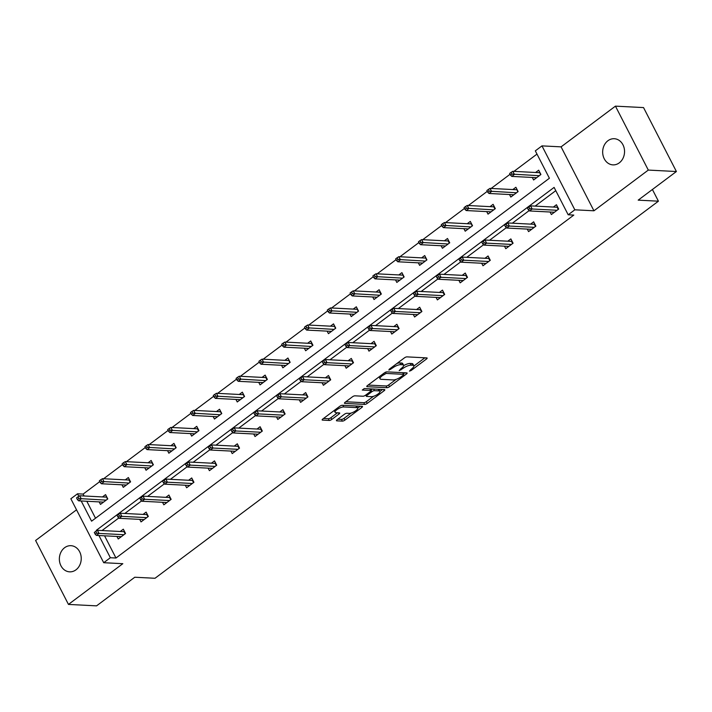 <?xml version="1.0" encoding="UTF-8"?>
<svg xmlns="http://www.w3.org/2000/svg" width="712" height="712" viewBox="0 0 712 712"><rect width="100%" height="100%" fill="white"/><g stroke="black" fill="none" stroke-linecap="round" stroke-linejoin="round"><path stroke-width="1.07" d="M409.445 371.157L411.216 370.445L426.461 359.026A2.011 0.632 152.8 0 0 427.138 358.056A2.011 0.632 152.8 0 0 426.791 357.896L406.926 356.872A2.011 0.632 152.8 0 0 404.389 357.896L389.153 369.305L388.921 370.098L392.668 367.908A6.426 2.02 152.8 0 1 400.794 364.651L402.44 364.74A6.426 2.02 152.8 0 1 403.57 365.238A6.426 2.02 152.8 0 1 401.381 368.362L399.183 370.632L402.93 368.442A6.426 2.02 152.8 0 1 411.047 365.185L412.702 365.265A6.426 2.02 152.8 0 1 413.832 365.763A6.426 2.02 152.8 0 1 411.643 368.887L409.445 371.157M64.614 547.706A13.101 10.938 92.9 0 1 70.969 545.686A13.101 10.938 92.9 0 1 80.919 555.387A13.101 10.938 92.9 0 1 75.979 569.822A13.101 10.938 92.9 0 1 69.625 571.843A13.101 10.938 92.9 0 1 59.675 562.142A13.101 10.938 92.9 0 1 64.614 547.706M607.923 140.736A13.101 10.938 92.9 0 1 614.278 138.715A13.101 10.938 92.9 0 1 624.228 148.416A13.101 10.938 92.9 0 1 619.289 162.852A13.101 10.938 92.9 0 1 612.934 164.873A13.101 10.938 92.9 0 1 602.984 155.172A13.101 10.938 92.9 0 1 607.923 140.736M615.444 106.141L643.541 107.583L676.4 171.521L648.303 170.079L615.444 106.141L561.083 146.859L541.974 145.88L574.833 209.809L568.185 214.793L554.105 187.407L96.28 530.342L96.556 530.867M76.531 509.819L35.6 540.479L68.459 604.417L122.82 563.69L103.712 562.711L70.853 498.774L77.501 493.799L78.792 496.308M676.4 171.521L638.183 200.143L658.422 201.185L155.002 578.278L134.773 577.236L96.556 605.859L68.459 604.417M337.141 419.706A2.011 0.632 152.8 0 0 336.456 420.685A2.011 0.632 152.8 0 0 336.803 420.837L342.374 421.13A2.011 0.632 152.8 0 0 344.911 420.107L361.838 407.433A2.011 0.632 152.8 0 0 362.524 406.454A2.011 0.632 152.8 0 0 362.168 406.303L342.312 405.279A2.011 0.632 152.8 0 0 339.775 406.294L322.848 418.976A2.011 0.632 152.8 0 0 322.162 419.947A2.011 0.632 152.8 0 0 322.518 420.107L329.247 420.454A2.011 0.632 152.8 0 0 331.783 419.43L339.028 414.01A2.011 0.632 152.8 0 0 339.713 413.031A2.011 0.632 152.8 0 0 339.357 412.88L336.019 412.702A5.376 1.691 152.8 0 1 335.085 412.284A5.376 1.691 152.8 0 1 337.942 408.982A5.376 1.691 152.8 0 1 343.7 406.952L356.774 407.629A5.376 1.691 152.8 0 1 357.709 408.047A5.376 1.691 152.8 0 1 354.852 411.358A5.376 1.691 152.8 0 1 349.094 413.378L346.922 413.263A2.011 0.632 152.8 0 0 344.377 414.286L337.141 419.706M561.083 146.859L593.942 210.797L648.303 170.079M593.942 210.797L574.833 209.809M104.566 535.816L115.976 558.021L573.801 215.086L568.185 214.793M115.976 558.021L110.36 557.727L103.712 562.711M386.99 387.711A2.011 0.632 152.8 0 0 389.526 386.696L406.445 374.014A2.011 0.632 152.8 0 0 407.13 373.043A2.011 0.632 152.8 0 0 406.783 372.883L386.919 371.86A2.011 0.632 152.8 0 0 384.382 372.883L367.454 385.557A2.011 0.632 152.8 0 0 366.778 386.536A2.011 0.632 152.8 0 0 367.125 386.687L386.99 387.711L386.1 385.984A2.011 0.632 152.8 0 0 388.636 384.97L396.095 379.38M384.142 390.719L367.223 403.401A2.011 0.632 152.8 0 1 364.678 404.416L344.822 403.401A2.011 0.632 152.8 0 1 344.475 403.241A2.011 0.632 152.8 0 1 345.151 402.262L352.395 396.842A2.011 0.632 152.8 0 1 354.932 395.819L362.987 396.237A2.011 0.632 152.8 0 0 365.523 395.222L370.329 391.618A2.011 0.632 152.8 0 0 371.014 390.648A2.011 0.632 152.8 0 0 370.658 390.488L362.274 390.06L364.286 388.556L384.48 389.589A2.011 0.632 152.8 0 1 384.827 389.749A2.011 0.632 152.8 0 1 384.142 390.719L383.537 389.544M658.422 201.185L652.406 189.49M121.975 484.819L123.274 487.346L130.581 481.873L128.356 477.547L125.285 479.852M167.56 450.669L168.86 453.197L176.167 447.723L173.951 443.398L170.88 445.703M213.155 416.511L214.454 419.039L221.761 413.565L219.545 409.249L216.466 411.554M258.75 382.362L260.049 384.889L267.356 379.416L265.131 375.099L262.06 377.396M304.344 348.212L305.644 350.74L312.951 345.267L310.726 340.941L307.655 343.246M349.93 314.063L351.23 316.591L358.537 311.117L356.32 306.792L353.241 309.097M395.525 279.905L396.824 282.433L404.131 276.959L401.915 272.643L398.836 274.948M441.12 245.756L442.419 248.283L449.726 242.81L447.501 238.493L444.43 240.79M486.714 211.606L488.014 214.134L495.321 208.66L493.096 204.335L490.025 206.64M532.3 177.457L533.599 179.985L540.906 174.511L538.69 170.186L535.611 172.491M536.99 154.103L513.939 171.378M510.077 174.271L491.147 188.449M487.275 191.35L468.345 205.528M464.482 208.42L445.552 222.598M441.68 225.499L422.759 239.677M418.887 242.578L399.957 256.756M396.095 259.649L377.164 273.826M373.293 276.728L354.362 290.905M350.5 293.798L331.57 307.985M327.707 310.877L308.777 325.055M304.905 327.956L285.975 342.134M282.112 345.026L263.182 359.204M259.31 362.105L240.389 376.283M236.518 379.185L217.587 393.362M213.725 396.255L194.794 410.432M190.923 413.334L172.001 427.512M168.13 430.413L149.2 444.591M145.337 447.483L126.407 461.661M122.535 464.562L103.605 478.74M99.742 481.632L83.117 494.084L84.096 495.988M86.811 501.257L95.524 518.229M509.507 194.527L510.807 197.055L518.113 191.581L515.889 187.265L512.818 189.561M463.913 228.677L465.212 231.204L472.519 225.731L470.303 221.414L467.223 223.719M418.327 262.835L419.617 265.362L426.924 259.889L424.708 255.563L421.637 257.869M372.732 296.984L374.031 299.512L381.338 294.038L379.113 289.722L376.043 292.018M327.137 331.133L328.437 333.661L335.744 328.188L333.519 323.871L330.448 326.176M281.543 365.283L282.842 367.81L290.149 362.337L287.933 358.02L284.853 360.325M235.957 399.441L237.247 401.969L244.554 396.495L242.338 392.17L239.268 394.475M190.362 433.59L191.661 436.118L198.968 430.644L196.743 426.328L193.673 428.624M144.767 467.739L146.067 470.267L153.374 464.794L151.149 460.477L148.078 462.782M99.173 501.889L100.472 504.416L107.779 498.943L105.563 494.626L102.484 496.932M81.186 500.972L91.581 521.184L549.397 178.249L535.326 150.855L541.974 145.88M83.117 494.084L77.501 493.799M98.95 535.531L110.36 557.727M97.313 530.396L96.28 530.342M555.778 190.656L535.139 206.115M529.158 210.592L512.346 223.185M506.366 227.662L489.544 240.264M483.573 244.741L466.752 257.335M460.771 261.811L443.959 274.414M437.978 278.89L421.157 291.493M415.185 295.97L398.364 308.563M392.383 313.04L375.562 325.642M369.59 330.119L352.769 342.721M346.788 347.198L329.976 359.791M323.996 364.268L307.175 376.87M301.203 381.347L284.382 393.941M278.401 398.426L261.589 411.02M255.608 415.497L238.787 428.099M232.815 432.576L215.994 445.169M210.013 449.646L193.192 462.248M187.22 466.725L170.399 479.327M164.428 483.804L147.607 496.397M141.626 500.874L124.805 513.477M118.833 517.953L102.012 530.547M120.248 531.49L123.318 529.185L125.543 533.511L118.236 538.984L116.937 536.456M143.041 514.411L146.12 512.115L148.336 516.431L141.029 521.905L139.73 519.377M165.843 497.341L168.913 495.036L171.138 499.352L163.831 504.826L162.532 502.298M188.635 480.262L191.715 477.957L193.931 482.282L186.624 487.756L185.325 485.228M211.437 463.183L214.508 460.887L216.724 465.203L209.417 470.677L208.118 468.149M234.23 446.113L237.301 443.807L239.526 448.124L232.219 453.597L230.919 451.07M257.023 429.033L260.103 426.728L262.319 431.054L255.012 436.527L253.712 434M279.825 411.954L282.895 409.658L285.112 413.975L277.805 419.448L276.514 416.921M302.618 394.884L305.688 392.579L307.913 396.904L300.606 402.378L299.307 399.85M325.411 377.805L328.49 375.509L330.706 379.825L323.399 385.299L322.1 382.771M348.212 360.735L351.283 358.43L353.508 362.746L346.201 368.22L344.902 365.692M371.005 343.656L374.076 341.351L376.301 345.676L368.994 351.149L367.695 348.622M393.798 326.577L396.878 324.28L399.094 328.597L391.787 334.07L390.488 331.543M416.6 309.506L419.671 307.201L421.896 311.518L414.589 316.991L413.289 314.464M439.393 292.427L442.472 290.122L444.688 294.448L437.382 299.921L436.082 297.393M462.195 275.348L465.265 273.052L467.481 277.368L460.174 282.842L458.884 280.314M484.988 258.278L488.058 255.973L490.283 260.298L482.976 265.763L481.677 263.244M507.781 241.199L510.86 238.903L513.076 243.219L505.769 248.693L504.47 246.165M530.582 224.129L533.653 221.824L535.878 226.14L528.571 231.614L527.272 229.086M553.375 207.05L556.446 204.745L558.671 209.07L551.364 214.543L550.064 212.016M413.832 365.763L412.942 364.037A6.426 2.02 152.8 0 0 411.821 363.538L412.702 365.265M403.642 365.648A6.426 2.02 152.8 0 1 410.165 363.449L411.821 363.538M403.57 365.238L402.68 363.512A6.426 2.02 152.8 0 0 401.559 363.013L402.44 364.74M396.931 363.485A6.426 2.02 152.8 0 1 399.904 362.924L401.559 363.013M413.903 366.039L424.904 357.798M368.122 385.058L386.1 385.984M403.499 373.836L404.897 372.785M403.33 375.117L403.562 374.325L386.127 373.426L382.273 375.696A6.426 2.02 152.8 0 0 380.083 378.82A6.426 2.02 152.8 0 0 381.214 379.318L393.122 379.932A6.426 2.02 152.8 0 0 401.248 376.675L403.33 375.117M402.858 372.972L403.802 374.432M379.122 376.817A6.426 2.02 152.8 0 0 379.193 377.093L380.083 378.82M382.593 389.491L380.003 391.431M373.488 396.308L366.333 401.675L367.223 403.401M345.818 401.764L363.796 402.689A2.011 0.632 152.8 0 0 366.333 401.675M371.014 390.648L370.124 388.921A2.011 0.632 152.8 0 0 370.071 388.85M371.344 396.664A5.376 1.691 152.8 0 0 377.102 394.644A5.376 1.691 152.8 0 0 379.959 391.333A5.376 1.691 152.8 0 0 379.015 390.915L374.414 390.683A2.011 0.632 152.8 0 0 371.878 391.698L367.072 395.302A2.011 0.632 152.8 0 0 366.386 396.272A2.011 0.632 152.8 0 0 366.742 396.433L371.344 396.664M379.959 391.333L379.078 389.606A5.376 1.691 152.8 0 0 378.686 389.295M373.043 389.001A2.011 0.632 152.8 0 0 370.988 389.971L371.878 391.698M357.709 408.047L356.828 406.321A5.376 1.691 152.8 0 0 356.436 406M334.168 410.495A5.376 1.691 152.8 0 0 334.195 410.557L335.085 412.284M323.515 418.478L328.357 418.727A2.011 0.632 152.8 0 0 330.902 417.704L337.47 412.782M337.8 419.208L341.493 419.395A2.011 0.632 152.8 0 0 344.03 418.38L351.141 413.049M357.736 408.11L360.281 406.205M535.798 178.338L535.424 177.617M538.744 172.651L539.616 171.993M511.118 172.366L509.659 173.461L510.548 175.196L512.008 174.102L511.118 172.366L512.809 171.316L514.411 174.431L511.777 176.398L536.679 177.68M512.008 174.102L539.304 175.704M540.488 174.823L539.705 172.171M512.809 171.316L539.393 172.687M511.777 176.398L510.548 175.196M553.188 212.176L553.562 212.897M557.38 206.551L556.499 207.21M558.253 209.381L557.158 207.245L530.573 205.875L532.167 208.99L557.069 210.271M529.773 208.66L528.883 206.934L527.423 208.029L528.304 209.755L529.773 208.66L532.167 208.99L529.541 210.957L554.434 212.238M530.573 205.875L528.883 206.934M528.304 209.755L529.541 210.957M557.469 206.729L557.158 207.245M513.005 195.408L512.631 194.688M515.942 189.73L516.823 189.072M488.325 189.445L486.866 190.54L487.747 192.267L489.215 191.172L488.325 189.445L490.016 188.395L491.609 191.501L488.984 193.477L513.877 194.75M489.215 191.172L516.512 192.783M517.695 191.893L516.912 189.25M490.016 188.395L516.601 189.757M488.984 193.477L487.747 192.267M490.203 212.488L489.838 211.767M493.149 206.8L494.021 206.142M465.523 206.525L464.064 207.619L464.954 209.346L466.413 208.251L465.523 206.525L467.214 205.465L468.816 208.58L466.182 210.547L491.084 211.829M466.413 208.251L493.71 209.862M494.902 208.972L493.799 206.836L494.119 206.32M467.214 205.465L493.799 206.836M466.182 210.547L464.954 209.346M530.396 229.246L530.76 229.967M534.578 223.63L533.706 224.289M535.46 226.452L534.356 224.316L507.772 222.954L509.374 226.06L534.267 227.342M506.971 225.731L506.081 224.004L504.621 225.099L505.511 226.825L506.971 225.731L509.374 226.06L506.739 228.036L531.642 229.317M507.772 222.954L506.081 224.004M505.511 226.825L506.739 228.036M534.676 223.808L534.356 224.316M507.594 246.325L507.968 247.046M511.786 240.701L510.904 241.359M512.658 243.531L511.563 241.395L484.979 240.024L486.581 243.139L511.474 244.421M484.178 242.81L483.288 241.083L481.828 242.178L482.718 243.905L484.178 242.81L486.581 243.139L483.946 245.106L508.849 246.388M484.979 240.024L483.288 241.083M482.718 243.905L483.946 245.106M511.875 240.878L511.563 241.395M467.41 229.567L467.036 228.837M470.347 223.88L471.228 223.221M442.731 223.595L441.271 224.689L442.161 226.425L443.62 225.33L442.731 223.595L444.422 222.544L446.024 225.651L443.389 227.626L468.291 228.908M443.62 225.33L470.917 226.932M472.101 226.051L471.317 223.399M444.422 222.544L471.006 223.915M443.389 227.626L442.161 226.425M484.801 263.404L485.175 264.125M488.993 257.78L488.112 258.438M489.865 260.61L488.761 258.474L462.186 257.103L463.779 260.218L488.681 261.491M461.376 259.889L460.495 258.153L459.026 259.248L459.916 260.984L461.376 259.889L463.779 260.218L461.154 262.185L486.047 263.467M462.186 257.103L460.495 258.153M459.916 260.984L461.154 262.185M489.082 257.958L488.761 258.474M444.617 246.637L444.243 245.916M447.554 240.95L448.435 240.3M419.938 240.674L418.469 241.768L419.359 243.495L420.819 242.4L419.938 240.674L421.629 239.624L423.222 242.73L420.596 244.697L445.49 245.978M420.819 242.4L448.124 244.011M449.308 243.121L448.204 240.985L448.524 240.478M421.629 239.624L448.204 240.985M420.596 244.697L419.359 243.495M462.008 280.475L462.373 281.195M466.191 274.859L465.319 275.517M467.063 277.68L465.968 275.544L439.384 274.182L440.986 277.288L465.879 278.57M438.583 276.959L437.693 275.233L436.233 276.327L437.123 278.054L438.583 276.959L440.986 277.288L438.352 279.264L463.254 280.537M439.384 274.182L437.693 275.233M437.123 278.054L438.352 279.264M466.28 275.037L465.968 275.544M421.815 263.716L421.451 262.995M424.761 258.029L425.634 257.37M397.136 257.753L395.676 258.848L396.566 260.574L398.026 259.48L397.136 257.753L398.827 256.694L400.429 259.809L397.794 261.776L422.697 263.057M398.026 259.48L425.322 261.09M426.506 260.2L425.723 257.548M398.827 256.694L425.411 258.064M397.794 261.776L396.566 260.574M439.206 297.554L439.58 298.275M443.398 291.929L442.517 292.587M444.27 294.759L443.175 292.623L416.591 291.252L418.184 294.368L443.087 295.649M415.79 294.038L414.9 292.312L413.441 293.406L414.331 295.133L415.79 294.038L418.184 294.368L415.559 296.334L440.452 297.616M416.591 291.252L414.9 292.312M414.331 295.133L415.559 296.334M443.487 292.107L443.175 292.623M399.023 280.786L398.649 280.065M401.96 275.108L402.841 274.449M374.343 274.823L372.883 275.918L373.773 277.644L375.233 276.55L374.343 274.823L376.034 273.773L377.627 276.879L375.002 278.855L399.895 280.136M375.233 276.55L402.529 278.161M403.713 277.28L402.93 274.627M376.034 273.773L402.618 275.135M375.002 278.855L373.773 277.644M416.413 314.624L416.787 315.354M420.596 309.008L419.724 309.667M421.477 311.838L420.374 309.702L393.798 308.332L395.391 311.438L420.294 312.719M392.988 311.108L392.107 309.382L390.639 310.477L391.529 312.203L392.988 311.108L395.391 311.438L392.766 313.413L417.659 314.695M393.798 308.332L392.107 309.382M391.529 312.203L392.766 313.413M420.694 309.186L420.374 309.702M376.221 297.865L375.856 297.144M379.167 292.178L380.039 291.519M351.55 291.902L350.082 292.997L350.972 294.724L352.431 293.629L351.55 291.902L353.232 290.843L354.834 293.958L352.209 295.925L377.102 297.207M352.431 293.629L379.736 295.24M380.92 294.35L379.816 292.214L380.137 291.697M353.232 290.843L379.816 292.214M352.209 295.925L350.972 294.724M393.611 331.703L393.985 332.424M397.803 326.087L396.931 326.737M398.675 328.908L397.581 326.772L370.997 325.411L372.599 328.517L397.492 329.798M370.195 328.188L369.305 326.461L367.846 327.556L368.736 329.282L370.195 328.188L372.599 328.517L369.964 330.484L394.866 331.765M370.997 325.411L369.305 326.461M368.736 329.282L369.964 330.484M397.892 326.265L397.581 326.772M353.428 314.944L353.054 314.223M356.374 309.257L357.246 308.599M328.748 308.972L327.289 310.067L328.179 311.803L329.638 310.708L328.748 308.972L330.439 307.922L332.041 311.037L329.407 313.004L354.309 314.286M329.638 310.708L356.935 312.31M358.118 311.429L357.335 308.777M330.439 307.922L357.024 309.293M329.407 313.004L328.179 311.803M370.818 348.782L371.192 349.503M375.01 343.157L374.129 343.816M375.883 345.988L374.788 343.852L348.204 342.481L349.797 345.596L374.699 346.877M347.403 345.267L346.513 343.54L345.053 344.635L345.934 346.361L347.403 345.267L349.797 345.596L347.171 347.563L372.065 348.844M348.204 342.481L346.513 343.54M345.934 346.361L347.171 347.563M375.099 343.335L374.788 343.852M330.635 332.014L330.261 331.294M333.572 326.336L334.453 325.678M305.955 326.052L304.496 327.146L305.377 328.873L306.845 327.778L305.955 326.052L307.646 325.001L309.239 328.107L306.614 330.083L331.507 331.356M306.845 327.778L334.142 329.389M335.325 328.499L334.542 325.856M307.646 325.001L334.231 326.363M306.614 330.083L305.377 328.873M307.833 349.094L307.468 348.373M310.779 343.407L311.651 342.748M283.154 343.131L281.694 344.225L282.584 345.952L284.043 344.857L283.154 343.131L284.845 342.072L286.447 345.187L283.812 347.153L308.714 348.435M284.043 344.857L311.34 346.468M312.532 345.578L311.429 343.442L311.749 342.926M284.845 342.072L311.429 343.442M283.812 347.153L282.584 345.952M285.04 366.173L284.667 365.452M287.977 360.486L288.858 359.827M260.361 360.201L258.901 361.296L259.791 363.031L261.251 361.936L260.361 360.201L262.052 359.151L263.654 362.257L261.019 364.233L285.921 365.514M261.251 361.936L288.547 363.538M289.731 362.657L288.947 360.005M262.052 359.151L288.636 360.521M261.019 364.233L259.791 363.031M262.247 383.243L261.874 382.522M265.184 377.556L266.065 376.906M237.568 377.28L236.108 378.375L236.989 380.101L238.449 379.007L237.568 377.28L239.259 376.23L240.852 379.336L238.226 381.303L263.12 382.584M238.449 379.007L265.754 380.617M266.938 379.727L265.834 377.591L266.155 377.084M239.259 376.23L265.834 377.591M238.226 381.303L236.989 380.101M239.446 400.322L239.081 399.601M242.392 394.635L243.264 393.976M214.766 394.359L213.306 395.454L214.196 397.18L215.656 396.086L214.766 394.359L216.457 393.3L218.059 396.415L215.425 398.382L240.327 399.663M215.656 396.086L242.952 397.697M244.136 396.807L243.353 394.154M216.457 393.3L243.041 394.671M215.425 398.382L214.196 397.18M216.653 417.392L216.279 416.671M219.59 411.714L220.471 411.055M191.973 411.429L190.513 412.524L191.403 414.25L192.863 413.156L191.973 411.429L193.664 410.379L195.266 413.485L192.632 415.461L217.525 416.743M192.863 413.156L220.159 414.767M221.343 413.886L220.56 411.233M193.664 410.379L220.248 411.741M192.632 415.461L191.403 414.25M193.86 434.471L193.486 433.75M196.797 428.784L197.678 428.135M169.18 428.508L167.712 429.603L168.602 431.33L170.061 430.235L169.18 428.508L170.871 427.449L172.464 430.564L169.839 432.531L194.732 433.813M170.061 430.235L197.366 431.846M198.55 430.956L197.446 428.82L197.767 428.304M170.871 427.449L197.446 428.82M169.839 432.531L168.602 431.33M171.058 451.55L170.693 450.829M174.004 445.863L174.876 445.205M146.378 445.587L144.919 446.682L145.809 448.409L147.268 447.314L146.378 445.587L148.069 444.528L149.671 447.643L147.037 449.61L171.939 450.892M147.268 447.314L174.565 448.916M175.748 448.035L174.965 445.383M148.069 444.528L174.654 445.899M147.037 449.61L145.809 448.409M148.265 468.621L147.891 467.9M151.202 462.942L152.083 462.284M123.585 462.658L122.126 463.752L123.007 465.479L124.475 464.384L123.585 462.658L125.276 461.607L126.87 464.714L124.244 466.689L149.137 467.962M124.475 464.384L151.772 465.995M152.955 465.105L152.172 462.462M125.276 461.607L151.861 462.969M124.244 466.689L123.007 465.479M125.463 485.7L125.098 484.979M128.409 480.013L129.281 479.354M100.784 479.737L99.324 480.831L100.214 482.558L101.674 481.463L100.784 479.737L102.475 478.678L104.077 481.793L101.442 483.759L126.344 485.041M101.674 481.463L128.979 483.074M130.162 482.184L129.059 480.048L129.379 479.532M102.475 478.678L129.059 480.048M101.442 483.759L100.214 482.558M348.026 365.852L348.39 366.573M352.209 360.236L351.336 360.895M353.09 363.058L351.986 360.922L325.402 359.56L327.004 362.666L351.897 363.948M324.601 362.337L323.711 360.61L322.251 361.705L323.141 363.432L324.601 362.337L327.004 362.666L324.369 364.642L349.272 365.923M325.402 359.56L323.711 360.61M323.141 363.432L324.369 364.642M352.307 360.414L351.986 360.922M325.224 382.931L325.598 383.652M329.416 377.307L328.535 377.965M330.288 380.137L329.193 378.001L302.609 376.63L304.211 379.745L329.104 381.027M301.808 379.416L300.918 377.689L299.458 378.784L300.348 380.511L301.808 379.416L304.211 379.745L301.577 381.712L326.479 382.994M302.609 376.63L300.918 377.689M300.348 380.511L301.577 381.712M329.505 377.485L329.193 378.001M302.431 400.01L302.805 400.731M306.623 394.386L305.742 395.044M307.495 397.216L306.391 395.08L279.816 393.709L281.409 396.824L306.311 398.097M279.006 396.495L278.125 394.76L276.665 395.854L277.547 397.59L279.006 396.495L281.409 396.824L278.784 398.791L303.677 400.073M279.816 393.709L278.125 394.76M277.547 397.59L278.784 398.791M306.712 394.564L306.391 395.08M279.638 417.081L280.003 417.802M283.821 411.465L282.949 412.123M284.693 414.286L283.599 412.15L257.014 410.788L258.616 413.894L283.51 415.176M256.213 413.565L255.323 411.839L253.864 412.933L254.754 414.66L256.213 413.565L258.616 413.894L255.982 415.87L280.884 417.143M257.014 410.788L255.323 411.839M254.754 414.66L255.982 415.87M283.919 411.643L283.599 412.15M256.836 434.16L257.21 434.881M261.028 428.535L260.147 429.194M261.9 431.365L260.806 429.229L234.221 427.859L235.823 430.974L260.717 432.255M233.42 430.644L232.53 428.918L231.071 430.012L231.961 431.739L233.42 430.644L235.823 430.974L233.189 432.94L258.082 434.222M234.221 427.859L232.53 428.918M231.961 431.739L233.189 432.94M261.117 428.713L260.806 429.229M234.043 451.23L234.417 451.96M238.235 445.614L237.354 446.273M239.107 448.444L238.004 446.308L211.428 444.938L213.022 448.044L237.924 449.325M210.619 447.723L209.737 445.988L208.269 447.083L209.159 448.818L210.619 447.723L213.022 448.044L210.396 450.02L235.289 451.301M211.428 444.938L209.737 445.988M209.159 448.818L210.396 450.02M238.324 445.792L238.004 446.308M211.25 468.309L211.615 469.03M215.433 462.693L214.561 463.343M216.306 465.514L215.211 463.378L188.627 462.017L190.229 465.123L215.122 466.404M187.826 464.794L186.936 463.067L185.476 464.162L186.366 465.888L187.826 464.794L190.229 465.123L187.594 467.09L212.496 468.371M188.627 462.017L186.936 463.067M186.366 465.888L187.594 467.09M215.522 462.871L215.211 463.378M188.449 485.388L188.822 486.109M192.641 479.763L191.759 480.422M193.513 482.594L192.418 480.458L165.834 479.087L167.427 482.202L192.329 483.484M165.033 481.873L164.143 480.146L162.683 481.241L163.564 482.967L165.033 481.873L167.427 482.202L164.801 484.169L189.695 485.451M165.834 479.087L164.143 480.146M163.564 482.967L164.801 484.169M192.73 479.941L192.418 480.458M165.656 502.458L166.021 503.179M169.839 496.843L168.966 497.501M170.72 499.673L169.616 497.528L143.032 496.166L144.634 499.272L169.536 500.554M142.231 498.943L141.341 497.216L139.881 498.311L140.771 500.038L142.231 498.943L144.634 499.272L142 501.248L166.902 502.53M143.032 496.166L141.341 497.216M140.771 500.038L142 501.248M169.937 497.021L169.616 497.528M142.854 519.538L143.228 520.258M147.046 513.913L146.174 514.571M147.918 516.743L146.823 514.607L120.239 513.236L121.841 516.351L146.734 517.633M119.438 516.022L118.548 514.295L117.088 515.39L117.978 517.117L119.438 516.022L121.841 516.351L119.207 518.318L144.109 519.6M120.239 513.236L118.548 514.295M117.978 517.117L119.207 518.318M147.135 514.091L146.823 514.607M102.67 502.779L102.297 502.058M105.607 497.092L106.489 496.433M77.991 496.807L76.531 497.902L77.421 499.637L78.881 498.542L77.991 496.807L79.682 495.757L81.284 498.863L78.649 500.839L103.551 502.12M78.881 498.542L106.177 500.144M107.361 499.263L106.578 496.611M79.682 495.757L106.266 497.127M78.649 500.839L77.421 499.637M120.061 536.617L120.435 537.337M124.253 530.992L123.372 531.65M125.125 533.822L124.03 531.686L97.446 530.315L99.039 533.43L123.941 534.703M96.645 533.101L95.755 531.375L94.296 532.46L95.177 534.196L96.645 533.101L99.039 533.43L96.414 535.397L121.307 536.679M97.446 530.315L95.755 531.375M95.177 534.196L96.414 535.397M124.342 531.17L124.03 531.686M410.762 369.555L411.216 370.445M390.238 368.496L390.701 369.386M400.5 369.021L400.954 369.92M410.165 363.449L411.047 365.185M402.44 367.481L402.93 368.442M399.904 362.924L400.794 364.651M392.214 367.018L392.668 367.908M425.856 357.851L426.461 359.026M366.849 386.153L367.125 386.687M405.84 372.839L406.445 374.014M388.636 384.97L389.526 386.696M402.707 372.679L403.562 374.325M385.512 372.225L386.127 373.426M383.893 373.248L384.347 374.138M381.81 374.806L382.273 375.696M363.796 402.689L364.678 404.416M344.546 402.867L344.822 403.401M369.813 388.841L370.658 390.488M378.17 389.268L379.015 390.915M373.569 389.028L374.414 390.683M366.609 394.404L367.072 395.302M355.92 405.974L356.774 407.629M342.846 405.306L343.7 406.952M338.423 412.827L339.028 414.01M330.902 417.704L331.783 419.43M328.357 418.727L329.247 420.454M322.242 419.573L322.518 420.107M361.233 406.249L361.838 407.433M344.03 418.38L344.911 420.107M341.493 419.395L342.374 421.13M336.536 420.303L336.803 420.837M365.754 395.044L366.386 396.272"/></g></svg>
